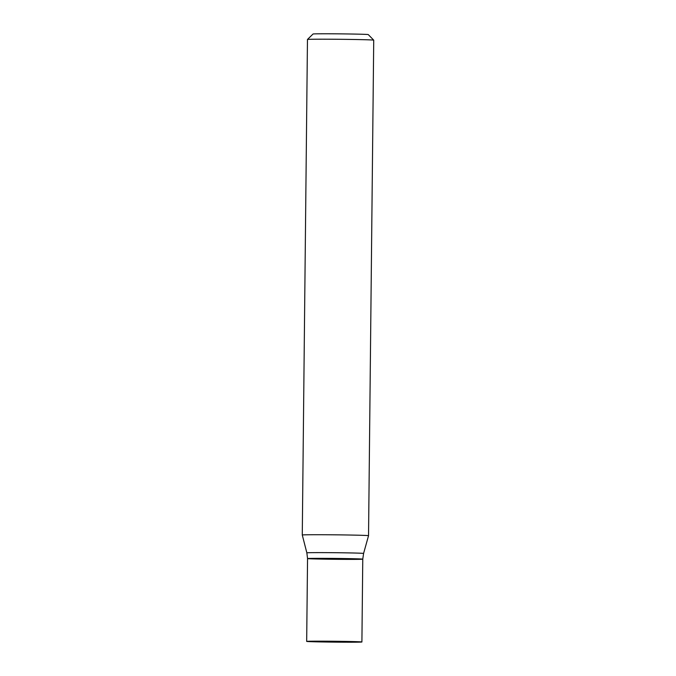 <?xml version="1.0" encoding="UTF-8"?>
<svg xmlns="http://www.w3.org/2000/svg" width="676" height="676" viewBox="0 0 676 676"><rect width="100%" height="100%" fill="white"/><g stroke="black" fill="none" stroke-linecap="round" stroke-linejoin="round"><path stroke-width="1.01" d="M329.542 39.216A33.132 0.524 0.6 0 1 373.727 40.163A33.132 0.524 0.6 0 1 373.727 40.171L368.538 535.696A33.132 0.524 0.6 0 0 324.353 534.741A33.132 0.524 0.6 0 0 302.273 535.003L307.462 39.478A33.132 0.524 0.6 0 1 307.462 39.47A33.132 0.524 0.6 0 1 329.542 39.216M307.462 39.47L313.047 34.011A27.615 0.431 0.6 0 1 331.443 33.8A27.615 0.431 0.6 0 1 368.259 34.586L373.727 40.163M306.676 641.397A27.615 0.431 0.6 0 1 325.08 641.186A27.615 0.431 0.6 0 1 361.905 641.98A27.615 0.431 0.6 0 1 334.29 642.124A27.615 0.431 0.6 0 1 306.676 641.397L307.546 558.579A27.615 0.431 0.6 0 1 325.95 558.359A27.615 0.431 0.6 0 1 362.767 559.153A27.615 0.431 0.6 0 1 335.152 559.297A27.615 0.431 0.6 0 1 307.546 558.579A27.615 0.431 0.6 0 1 325.95 558.359A27.615 0.431 0.6 0 1 362.767 559.153L363.587 553.45L368.538 535.696M307.546 558.579L306.853 552.85A28.367 0.448 0.6 0 1 325.756 552.63A28.367 0.448 0.6 0 1 363.587 553.45M306.853 552.85L302.273 535.003M361.905 641.98L362.767 559.153"/></g></svg>
